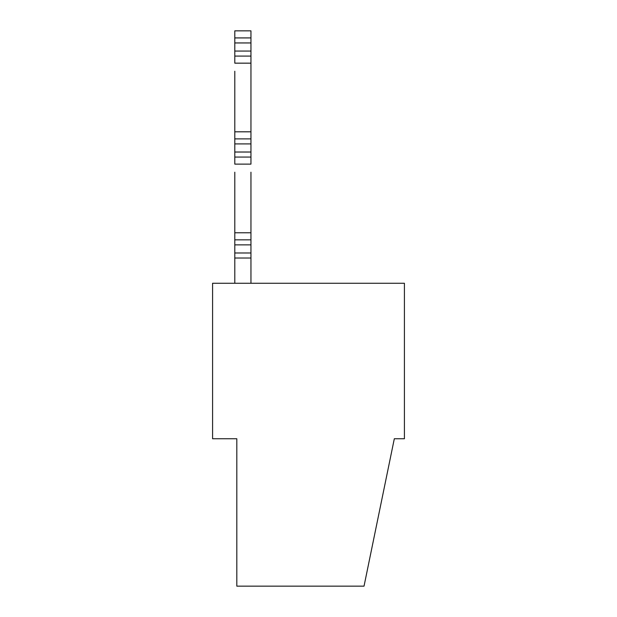 <?xml version="1.0" encoding="UTF-8"?>
<svg xmlns="http://www.w3.org/2000/svg" width="617" height="617" viewBox="0 0 617 617"><rect width="100%" height="100%" fill="white"/><g stroke="black" fill="none" stroke-linecap="round" stroke-linejoin="round"><path stroke-width="0.93" d="M234.799 143.915L234.799 152.021L250.949 152.021L250.949 143.915L234.799 143.915L234.799 138.879L250.949 138.879L250.949 131.814L234.799 131.814L234.799 71.233M250.949 239.843L250.949 244.88L234.799 244.88L234.799 239.843L250.949 239.843L250.949 232.779L234.799 232.779L234.799 172.197M250.949 172.197L250.949 232.779M250.949 71.233L250.949 63.158L234.799 63.158L234.799 51.057L250.949 51.057L250.949 42.951L234.799 42.951L234.799 51.057M234.799 239.843L234.799 232.779M234.799 244.88L234.799 252.985L250.949 252.985L250.949 258.022L234.799 258.022L234.799 283.257M250.949 51.057L250.949 131.814M250.949 152.021L250.949 164.122L234.799 164.122L234.799 152.021M234.799 138.879L234.799 131.814M234.799 258.022L234.799 252.985M250.949 56.093L234.799 56.093M250.949 258.022L250.949 283.257M250.949 138.879L250.949 143.915M250.949 157.057L234.799 157.057M250.949 30.85L234.799 30.85L234.799 37.915L250.949 37.915L250.949 30.85M234.799 42.951L234.799 37.915M250.949 252.985L250.949 244.88M250.949 37.915L250.949 42.951M212.587 283.257L404.413 283.257L404.413 438.741L394.317 438.741L364.03 586.15L236.812 586.15L236.812 438.741L212.587 438.741L212.587 283.257M404.413 418.827L404.413 296.97"/></g></svg>
